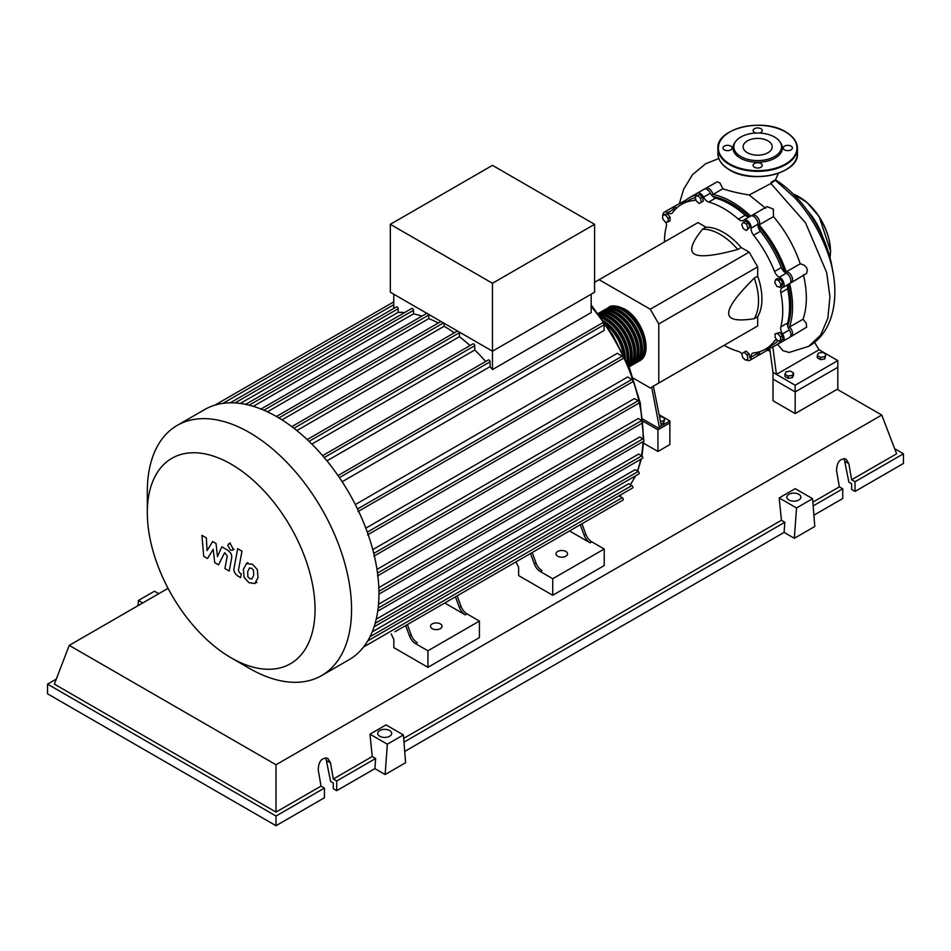 <?xml version="1.0" encoding="UTF-8"?>
<svg xmlns="http://www.w3.org/2000/svg" width="951" height="951" viewBox="0 0 951 951"><rect width="100%" height="100%" fill="white"/><g stroke="black" fill="none" stroke-linecap="round" stroke-linejoin="round"><path stroke-width="1.43" d="M651.685 387.14L659.637 428.818L669.873 422.91L669.873 444.569L657.937 451.463L657.937 429.804L643.102 421.234M657.937 451.463L643.554 443.154M659.637 426.844L669.873 420.948L669.873 422.91L657.937 429.804M814.543 342.348L819.049 349.778L837.807 360.607L837.807 367.3L795.179 391.907L837.807 367.3L837.807 388.947L795.179 413.566L795.179 391.907L773.02 379.104L773.02 372.412L769.632 348.244M795.179 413.566L773.02 400.763L773.02 379.104L795.179 391.907L795.179 385.214L773.02 372.412M787.69 326.05A83.165 48.014 -120 0 0 790.911 305.77A83.165 48.014 -120 0 0 788.343 284.444M784.908 272.414A83.165 48.014 -120 0 0 757.983 225.767M749.281 216.792A83.165 48.014 -120 0 0 712.917 196.548M659.566 416.99L661.646 416.669L664.797 418.488L663.643 420.972L660.458 421.459M663.643 420.972L663.643 423.254L664.797 418.488M663.643 423.254L660.909 423.682M669.873 420.948L659.114 414.731M659.637 428.818L642.876 419.141M661.337 425.87L653.396 386.154M633.259 378.153L650.258 387.972L658.781 383.039L658.781 323.982L650.258 309.218L749.15 252.122L757.674 266.886L757.674 276.123L754.262 278.096C737.061 295.19 728.537 306.876 728.692 313.152C728.537 319.595 737.061 321.438 754.262 318.68L757.674 316.719L757.674 325.955L749.15 330.877M658.781 323.982L757.674 266.886M658.781 383.039L757.674 325.955M650.258 309.218L599.106 279.689L697.998 222.593L705.999 227.218L702.587 229.179C691.603 242.695 688.94 250.993 694.587 254.095C699.948 257.352 714.332 255.819 737.738 249.471L741.15 247.51L749.15 252.122M599.106 279.689L594.589 282.292M705.999 227.218A54.255 31.324 60 0 1 741.15 247.51M737.738 249.471A54.255 31.324 -120 0 0 702.587 229.179M754.262 318.68A54.255 31.324 -120 0 0 754.262 278.096M757.674 276.123A54.255 31.324 60 0 1 757.674 316.719M780.866 284.254L780.046 287.297L777.003 286.489L774.78 282.625L775.588 279.582L778.631 280.402L780.866 284.254L782.839 283.113L782.019 286.156L780.046 287.297M778.631 280.402L780.616 279.261L777.573 278.441L775.588 279.582M780.616 279.261L782.839 283.113M746.464 224.163L748.033 228.216L746.464 230.463L743.313 228.644L741.732 224.579L743.313 222.344L746.464 224.163L748.437 223.021L750.018 227.075L748.033 228.216M750.018 227.075L746.464 230.463M748.437 223.021L745.287 221.203L743.313 222.344M697.499 195.526L700.53 198.224L701.351 202.206L699.128 203.49L696.084 200.792L695.264 196.809L699.472 194.384L702.516 197.083L700.53 198.224M702.516 197.083L703.324 201.065L701.351 202.206M703.324 201.065L701.101 202.349M662.645 215.128L665.379 214.89L668.101 218.278L668.101 221.916L665.379 222.165L662.645 218.766L662.645 215.128L667.352 213.749L665.379 214.89M667.352 213.749L670.075 217.137L668.101 218.278M670.075 217.137L670.075 220.775L668.101 221.916M745.703 360.227L742.66 357.528L741.839 353.546L744.074 352.262L747.117 354.961L747.926 358.943L745.703 360.227M747.117 354.961L749.091 353.808L746.048 351.121L744.074 352.262M749.091 353.808L749.911 357.802M780.545 340.624L777.823 340.862L775.089 337.474L775.089 333.837L777.823 333.587L780.545 336.987L780.545 340.624L782.53 339.483L782.53 335.846L780.545 336.987M777.823 333.587L779.796 332.446L775.089 333.837M779.796 332.446L782.53 335.846M741.911 353.867A7.239 4.173 -120 0 0 738.38 351.406A83.652 48.299 60 0 1 724.103 345.332M696.037 196.358A6.027 3.483 60 0 1 697.273 193.148A6.027 3.483 60 0 1 703.562 197.107A7.239 4.173 -120 0 0 708.78 202.064A83.652 48.299 60 0 1 738.38 219.146A7.239 4.173 -120 0 0 743.266 220.43A7.239 4.173 -120 0 0 743.587 220.216A6.027 3.483 60 0 1 743.848 220.038A6.027 3.483 60 0 1 748.675 221.845A6.027 3.483 60 0 1 751.112 228.157A7.239 4.173 -120 0 0 753.608 235.23A83.652 48.299 60 0 1 774.53 271.475A7.239 4.173 -120 0 0 779.404 277.181A6.027 3.483 60 0 1 783.66 282.447A6.027 3.483 60 0 1 782.816 287.523A6.027 3.483 60 0 1 782.518 287.654A7.239 4.173 -120 0 0 782.174 287.82A7.239 4.173 -120 0 0 780.842 292.706L787.666 288.771A7.239 4.173 60 0 1 788.581 284.194M780.842 292.706A83.652 48.299 60 0 1 780.842 326.882A7.239 4.173 -120 0 0 782.518 333.872A6.027 3.483 60 0 1 782.816 341.302A6.027 3.483 60 0 1 779.404 340.755A7.239 4.173 -120 0 0 779.356 340.731M787.666 288.771A83.652 48.299 60 0 1 787.666 322.948L780.842 326.882M782.518 333.872L789.342 329.938A7.239 4.173 60 0 1 787.666 322.948M753.608 235.23L760.42 231.295A7.239 4.173 60 0 1 757.923 224.222L751.112 228.157M760.42 231.295A83.652 48.299 60 0 1 781.353 267.54L774.53 271.475M779.404 277.181L786.227 273.234A7.239 4.173 60 0 1 781.353 267.54M708.78 202.064L715.592 198.117A7.239 4.173 60 0 1 710.385 193.172L703.562 197.107M715.592 198.117A83.652 48.299 60 0 1 745.192 215.211L738.38 219.146M749.614 216.709A7.239 4.173 60 0 1 745.192 215.211M675.412 209.268A7.239 4.173 60 0 1 674.556 208.768L667.745 212.703A7.239 4.173 -120 0 0 671.822 213.357A7.239 4.173 -120 0 0 672.619 212.632A83.652 48.299 60 0 1 681.748 204.287A83.652 48.299 60 0 1 693.541 200.554A7.239 4.173 -120 0 0 694.563 200.233A7.239 4.173 -120 0 0 695.692 198.902M681.748 204.287L688.572 200.352A83.652 48.299 60 0 1 695.407 197.523M664.428 241.982A83.652 48.299 60 0 1 666.306 226.576A7.239 4.173 -120 0 0 665.878 222.118M776.955 339.78A7.239 4.173 -120 0 0 775.327 340.113A7.239 4.173 -120 0 0 774.53 340.827A83.652 48.299 60 0 1 765.4 349.172A83.652 48.299 60 0 1 753.608 352.916A7.239 4.173 -120 0 0 752.586 353.237A7.239 4.173 -120 0 0 751.112 357.1A6.027 3.483 60 0 1 749.875 360.322A6.027 3.483 60 0 1 746.476 359.775M777.966 340.85A83.652 48.299 60 0 1 772.224 345.237L765.4 349.172M751.112 357.1L757.923 353.166A7.239 4.173 60 0 1 757.923 352.167M663.085 214.878A6.027 3.483 60 0 1 664.333 212.156L671.156 208.221A6.027 3.483 60 0 1 674.556 208.768M697.273 193.148L704.097 189.213A6.027 3.483 60 0 1 710.385 193.172M750.41 216.281A6.027 3.483 60 0 1 750.672 216.103A6.027 3.483 60 0 1 755.486 217.91A6.027 3.483 60 0 1 757.923 224.222M786.227 273.234A6.027 3.483 60 0 1 790.471 278.5A6.027 3.483 60 0 1 789.627 283.588A6.027 3.483 60 0 1 789.342 283.719M789.342 329.938A6.027 3.483 60 0 1 789.627 337.367L782.816 341.302M757.923 353.166A6.027 3.483 60 0 1 756.699 356.387L749.875 360.322M664.333 212.156A6.027 3.483 60 0 1 667.745 212.703M607.748 308.029A30.86 17.819 60 0 1 608.569 307.494A30.86 17.819 60 0 1 623.999 309.016A30.86 17.819 60 0 1 644.172 336.214A30.86 17.819 60 0 1 639.441 360.952A30.86 17.819 60 0 1 638.561 361.404M623.167 354.022A30.86 17.819 -120 0 0 606.441 325.04M612.896 307.03A29.897 17.261 60 0 1 623.999 309.812A29.897 17.261 60 0 1 642.472 332.981A29.897 17.261 60 0 1 641.996 357.433M603.516 320.82A30.86 17.819 60 0 1 603.54 320.832A30.86 17.819 60 0 1 625.366 358.658M626.757 361.737A30.86 17.819 -120 0 0 605.252 319.845A30.86 17.819 -120 0 0 601.543 318.074M600.152 316.196A30.86 17.819 60 0 1 606.952 318.858A30.86 17.819 60 0 1 627.696 363.888M628.326 365.362A30.86 17.819 -120 0 0 608.664 317.884A30.86 17.819 -120 0 0 599.189 314.912M598.559 314.08A30.86 17.819 60 0 1 610.364 316.897A30.86 17.819 60 0 1 629.514 341.076A30.86 17.819 60 0 1 628.718 366.325M628.932 366.836A30.86 17.819 -120 0 0 631.797 341.73A30.86 17.819 -120 0 0 612.064 315.91A30.86 17.819 -120 0 0 598.227 313.64M598.131 313.521A30.86 17.819 60 0 1 598.345 313.402A30.86 17.819 60 0 1 613.775 314.924A30.86 17.819 60 0 1 633.937 342.122A30.86 17.819 60 0 1 629.205 366.86A30.86 17.819 60 0 1 628.991 366.979M629.205 366.86L630.905 365.873A30.86 17.819 -120 0 0 635.637 341.136A30.86 17.819 -120 0 0 615.475 313.937A30.86 17.819 -120 0 0 600.045 312.415L598.345 313.402M600.925 311.964A30.86 17.819 60 0 1 601.757 311.429A30.86 17.819 60 0 1 617.187 312.962A30.86 17.819 60 0 1 637.348 340.149A30.86 17.819 60 0 1 632.617 364.887A30.86 17.819 60 0 1 631.737 365.339M632.617 364.887L634.317 363.9A30.86 17.819 -120 0 0 639.048 339.174A30.86 17.819 -120 0 0 618.887 311.976A30.86 17.819 -120 0 0 603.457 310.442L601.757 311.429M604.337 309.99A30.86 17.819 60 0 1 605.157 309.455A30.86 17.819 60 0 1 620.599 310.989A30.86 17.819 60 0 1 640.76 338.187A30.86 17.819 60 0 1 636.029 362.913A30.86 17.819 60 0 1 635.149 363.365M636.029 362.913L637.729 361.939A30.86 17.819 -120 0 0 642.46 337.201A30.86 17.819 -120 0 0 622.299 310.002A30.86 17.819 -120 0 0 606.869 308.481L605.157 309.455M609.496 309.004A29.897 17.261 60 0 1 620.599 311.773A29.897 17.261 60 0 1 639.06 334.954A29.897 17.261 60 0 1 638.585 359.395M606.084 310.977A29.897 17.261 60 0 1 617.187 313.747A29.897 17.261 60 0 1 635.648 336.927A29.897 17.261 60 0 1 635.173 361.368M602.672 312.938A29.897 17.261 60 0 1 613.775 315.708A29.897 17.261 60 0 1 632.237 338.889A29.897 17.261 60 0 1 631.761 363.33M599.261 314.912A29.897 17.261 60 0 1 610.364 317.682A29.897 17.261 60 0 1 628.825 340.862A29.897 17.261 60 0 1 628.349 365.303M600.889 317.17A29.897 17.261 60 0 1 606.952 319.655A29.897 17.261 60 0 1 627.208 362.759M604.479 322.187A29.897 17.261 60 0 1 624.664 357.148M249.435 668.398L231.176 657.854A118.602 68.484 -120 0 0 315.043 609.436A118.602 68.484 -120 0 0 231.176 464.171A118.602 68.484 -120 0 0 147.31 512.601A118.602 68.484 -120 0 0 231.176 657.854L249.435 668.398A144.433 83.391 -120 0 0 321.652 675.555A144.433 83.391 -120 0 0 343.786 559.818A144.433 83.391 -120 0 0 249.435 432.55A144.433 83.391 -120 0 0 177.219 425.394A144.433 83.391 -120 0 0 147.31 491.512L147.31 512.601M321.652 675.555L349.041 659.744A144.433 83.391 -120 0 0 358.063 653.028A144.433 83.391 -120 0 0 367.799 640.784A144.433 83.391 -120 0 0 374.159 626.59A144.433 83.391 -120 0 0 377.773 610.815A144.433 83.391 -120 0 0 378.95 593.626A144.433 83.391 -120 0 0 377.773 575.07A144.433 83.391 -120 0 0 374.159 555.111A144.433 83.391 -120 0 0 367.799 533.57A144.433 83.391 -120 0 0 358.063 510.093A144.433 83.391 -120 0 0 338.722 476.594A144.433 83.391 -120 0 0 323.245 456.421A144.433 83.391 -120 0 0 307.779 440.147A144.433 83.391 -120 0 0 292.302 427.023A144.433 83.391 -120 0 0 276.824 416.728A144.433 83.391 -120 0 0 261.359 409.156A144.433 83.391 -120 0 0 245.881 404.413A144.433 83.391 -120 0 0 230.404 402.82A144.433 83.391 -120 0 0 214.926 405.126A144.433 83.391 -120 0 0 204.608 409.584L177.219 425.394M557.678 556.192A5.789 3.34 180 0 1 555.99 553.827A5.789 3.34 180 0 1 559.557 550.748A5.789 3.34 180 0 1 565.869 551.473A5.789 3.34 180 0 1 567.557 553.827A5.789 3.34 180 0 1 563.991 556.917A5.789 3.34 180 0 1 557.678 556.192M432.194 628.647A5.789 3.34 180 0 1 430.494 626.281A5.789 3.34 180 0 1 434.072 623.19A5.789 3.34 180 0 1 440.372 623.915A5.789 3.34 180 0 1 442.072 626.281A5.789 3.34 180 0 1 438.494 629.372A5.789 3.34 180 0 1 432.194 628.647M591.177 294.204L591.177 312.582L492.463 369.582A138.406 79.908 -120 0 0 490.086 366.646L326.942 460.843M339.412 477.604L604.123 324.778L604.123 330.484L342.158 481.729M355.329 504.553L617.294 353.308L622.239 356.161A1.45 0.832 60 0 1 623.19 357.433A1.45 0.832 60 0 1 622.964 358.598L357.968 511.59M365.814 528.174L627.672 376.988L631.88 379.413A1.45 0.832 60 0 1 632.831 380.685A1.45 0.832 60 0 1 632.605 381.85L367.609 534.842M372.768 549.63L634.424 398.576L638.18 400.74A1.45 0.832 60 0 1 639.12 402.011A1.45 0.832 60 0 1 638.894 403.165L373.898 556.169M376.976 569.387L638.311 418.499L641.759 420.497A1.45 0.832 60 0 1 642.71 421.769A1.45 0.832 60 0 1 642.484 422.933L377.488 575.926M378.831 587.587L639.69 436.985L642.924 438.863A1.45 0.832 -120 0 1 643.875 440.135A1.45 0.832 -120 0 1 643.649 441.288L641.961 456.016M378.522 604.254L638.644 454.067L641.759 455.874A1.45 0.832 -120 0 1 642.71 457.146A1.45 0.832 -120 0 1 642.484 458.311L377.725 611.16M376.216 619.184L635.102 469.711L638.18 471.494A1.45 0.832 -120 0 1 639.12 472.766A1.45 0.832 -120 0 1 638.894 473.931L374.076 626.816M372.21 631.868L628.766 483.75L631.88 485.545A1.45 0.832 -120 0 1 632.831 486.817A1.45 0.832 -120 0 1 632.605 487.982L367.716 640.915M492.463 283.279L390.338 224.317L390.338 292.23L492.463 351.204L594.589 292.23L594.589 224.317L492.463 283.279L492.463 369.582M390.338 224.317L492.463 165.355L594.589 224.317M393.75 308.433L393.75 294.204M404.674 312.546A138.406 79.908 -120 0 0 398.172 312.332L398.172 308.73A1.45 0.832 -120 0 0 397.542 307.268A1.45 0.832 -120 0 0 396.424 306.888L230.142 402.891M421.959 316.112A138.406 79.908 -120 0 0 413.495 313.854L413.495 310.299A1.45 0.832 -120 0 0 412.853 308.849A1.45 0.832 -120 0 0 411.747 308.457L245.465 404.46M438.304 323.019A138.406 79.908 -120 0 0 428.806 318.609L428.806 315.007A1.45 0.832 -120 0 0 428.687 314.377M454.269 332.838A138.406 79.908 -120 0 0 444.129 326.252L444.129 323.292M470.032 345.57A138.406 79.908 -120 0 0 459.452 336.678L459.452 332.695A1.45 0.832 -120 0 0 459.321 332.065M485.676 361.487A138.406 79.908 -120 0 0 474.763 350.016L474.763 345.689A1.45 0.832 -120 0 0 474.133 344.226A1.45 0.832 -120 0 0 473.016 343.834L307.185 439.588M490.086 366.646L490.086 361.796A1.45 0.832 -120 0 0 489.456 360.346A1.45 0.832 -120 0 0 488.339 359.954L322.591 455.648M474.763 350.016L311.833 444.081M459.452 336.678L296.831 430.565M444.129 326.252L281.983 419.866M428.806 318.609L267.409 411.795M413.495 313.854L253.323 406.327M398.172 312.332L240.341 403.45M409.512 636.017A9.641 5.563 -120 0 0 415.516 643.625L417.216 642.638A9.641 5.563 60 0 1 411.212 635.03L409.512 636.017L405.673 625.556M465.301 614.881L467 613.894A9.641 5.563 60 0 1 460.997 606.286L459.297 607.273A9.641 5.563 -120 0 0 465.301 614.881L444.735 603.005A1.45 0.832 -120 0 0 444.747 603.005L407.373 624.581L411.212 635.03M467 613.894L479.423 621.062L427.926 650.793L415.516 643.625M407.373 624.581L444.735 603.005M534.319 563.955A9.641 5.563 -120 0 0 540.323 571.575L542.022 570.588A9.641 5.563 60 0 1 536.019 562.968L534.319 563.955L530.48 553.506M590.107 542.831L591.807 541.844A9.641 5.563 60 0 1 585.804 534.224L584.104 535.211A9.641 5.563 -120 0 0 590.107 542.831L569.542 530.955A1.45 0.832 -120 0 0 569.554 530.943L532.18 552.519L536.019 562.968M519.769 559.687A1.45 0.832 -120 0 0 519.781 559.675L457.158 595.837L460.997 606.286M459.297 607.273L455.458 596.812M391.194 633.925L393.833 639.488L393.833 647.643L427.926 667.329L479.423 637.598L479.423 621.062M394.962 631.737A1.45 0.832 -120 0 0 394.974 631.737L622.964 500.107A1.45 0.832 -120 0 0 623.19 498.942A1.45 0.832 -120 0 0 622.239 497.67L619.03 495.816M603.837 511.151A1.45 0.832 60 0 1 603.826 511.162L581.964 523.775L585.804 534.224M532.18 552.519L569.554 530.943A1.45 0.832 -120 0 0 569.566 530.931M591.807 541.844L604.23 549.012L552.733 578.731L540.323 571.575M584.104 535.211L580.265 524.762M516.001 561.863L518.64 567.438L518.64 575.593L552.733 595.278L604.23 565.548L604.23 549.012M427.926 667.329L427.926 650.793M552.733 595.278L552.733 578.731M604.123 324.778A1.45 0.832 -120 0 0 603.493 323.316A1.45 0.832 -120 0 0 602.375 322.924L338.009 475.559M249.507 567.937L247.7 571.717L247.878 576.686L249.721 578.624L251.884 578.993L253.703 575.177L253.513 570.255L251.646 568.294L249.293 568.044M246.654 563.384L243.397 569.233L244.05 577.376L248.96 582.666L254.749 583.545L258.006 577.673L257.352 569.566L252.395 564.252L246.19 563.622L247.914 562.623M254.749 583.545L256.936 582.321M237.679 548.679L234.053 568.127C233.399 571.064 234.754 573.75 238.13 576.175L240.579 577.59L241.281 573.786L239.628 572.835L238.404 570.327L241.982 551.164L237.679 548.679M230.451 550.106L232.294 550.296L233.054 548.596L230.451 544.079L228.597 543.889L227.836 545.589L230.451 550.106M207.496 558.499L213.214 549.286L214.712 562.659L218.48 564.835L224.686 552.686L227.241 555.955L224.923 568.567L229.227 571.052L231.604 558.142C232.246 555.194 230.879 552.519 227.503 550.106L221.797 546.813L217.494 556.644L216.02 543.485L212.655 541.535L207.068 550.629L206.355 537.897L201.921 535.342L203.728 556.323L207.496 558.499M775.517 179.846A85.542 49.381 60 0 1 832.779 271.927M817.313 355.543L818.466 353.059L822.77 352.393L825.92 354.212L824.767 356.696L820.463 357.362L817.313 355.543L817.313 357.826L820.463 359.644L820.463 357.362M824.767 356.696L824.767 358.979L825.92 354.212M824.767 358.979L820.463 359.644M784.908 374.242L786.061 371.758L790.364 371.092L793.514 372.911L792.361 375.395L788.058 376.061L784.908 374.242L784.908 376.525L788.058 378.343L788.058 376.061M792.361 375.395L792.361 377.678L793.514 375.193L793.514 372.911M792.361 377.678L788.058 378.343M759.576 351.715A6.027 3.483 60 0 1 758.399 355.401A6.027 3.483 60 0 1 757.424 355.674M780.723 341.421A85.542 49.381 60 0 1 774.863 345.891A85.542 49.381 60 0 1 764.984 349.409M803.405 274.732C807.435 291.969 807.316 306.804 803.048 319.239L806.258 323.269L806.626 327.168L791.339 336.381A6.027 3.483 60 0 1 790.364 336.666M803.048 319.239L789.461 327.073A6.027 3.483 60 0 1 791.339 336.381M782.816 287.523L789.627 283.588A85.542 49.381 60 0 1 789.461 327.073M681.332 204.536A85.542 49.381 60 0 1 689.332 197.737A85.542 49.381 60 0 1 696.12 194.896M705.071 188.928A6.027 3.483 60 0 1 705.797 188.227A6.027 3.483 60 0 1 712.917 194.503L722.843 188.774C729.595 191.115 738.38 193.196 749.174 195.003L765.745 208.293M712.917 194.503A85.542 49.381 60 0 1 750.696 216.091L743.848 220.038M751.647 215.818A6.027 3.483 60 0 1 752.372 215.116A6.027 3.483 60 0 1 757.971 217.91A6.027 3.483 60 0 1 759.1 224.9L773.484 216.602C785.336 230.629 794.263 246.368 800.243 263.796L786.227 271.879A6.027 3.483 60 0 1 791.719 276.361A6.027 3.483 60 0 1 791.339 282.602A6.027 3.483 60 0 1 790.364 282.875M759.1 224.9A85.542 49.381 60 0 1 786.227 271.879M800.243 263.796L804.142 265.139L806.448 267.481L807.399 270.203L806.567 273.436L791.339 282.602M752.372 215.116L767.041 206.652L773.341 209.054L773.484 216.602M705.797 188.227L717.304 181.796L720.038 183.079L722.843 188.774M672.131 207.948A6.027 3.483 60 0 1 672.868 207.235L685.766 200.174M672.868 207.235A6.027 3.483 60 0 1 676.648 208.067M771.071 182.354C776.646 179.002 776.587 179.382 770.881 183.507L749.174 195.003M777.549 344.345L782.935 350.669L789.128 352.441L808.73 346.33M819.049 349.778L776.432 374.385L772.818 346.96M837.807 360.607L795.179 385.214M759.314 133.045A4.577 2.651 0 0 0 762.25 130.572A4.577 2.651 0 0 0 760.919 128.706A4.577 2.651 0 0 0 755.926 128.135A4.577 2.651 0 0 0 753.097 130.572A4.577 2.651 0 0 0 754.44 132.451A4.577 2.651 0 0 0 756.033 133.045M784.575 149.842A4.577 2.651 0 0 0 789.568 150.424A4.577 2.651 0 0 0 792.397 147.976A4.577 2.651 0 0 0 791.054 146.109A4.577 2.651 0 0 0 786.061 145.539A4.577 2.651 0 0 0 783.232 147.976A4.577 2.651 0 0 0 784.575 149.842M754.44 167.245A4.577 2.651 0 0 0 759.433 167.828A4.577 2.651 0 0 0 762.25 165.379A4.577 2.651 0 0 0 760.919 163.513A4.577 2.651 0 0 0 755.926 162.93A4.577 2.651 0 0 0 753.097 165.379A4.577 2.651 0 0 0 754.44 167.245M724.293 149.842A4.577 2.651 0 0 0 729.286 150.424A4.577 2.651 0 0 0 732.115 147.976A4.577 2.651 0 0 0 730.772 146.109A4.577 2.651 0 0 0 725.779 145.539A4.577 2.651 0 0 0 722.95 147.976A4.577 2.651 0 0 0 724.293 149.842M779.463 141.164L780.224 142.151A24.702 14.265 180 0 1 771.689 159.72A24.702 14.265 180 0 1 740.199 158.068A24.702 14.265 180 0 1 735.123 142.151L735.884 141.164A23.87 13.778 180 0 1 774.554 137.051A23.87 13.778 180 0 1 779.463 141.164A23.87 13.778 180 0 1 771.213 158.151A23.87 13.778 180 0 1 740.793 156.546A23.87 13.778 180 0 1 735.884 141.176M747.391 152.731A14.538 8.393 0 0 0 763.237 154.549A14.538 8.393 0 0 0 772.212 146.799A14.538 8.393 0 0 0 767.956 140.855A14.538 8.393 0 0 0 752.11 139.036A14.538 8.393 0 0 0 743.135 146.799A14.538 8.393 0 0 0 747.391 152.731M788.938 500A6.99 4.042 180 0 1 786.893 497.147A6.99 4.042 180 0 1 791.208 493.414A6.99 4.042 180 0 1 798.828 494.294A6.99 4.042 180 0 1 800.873 497.147A6.99 4.042 180 0 1 796.558 500.88A6.99 4.042 180 0 1 788.938 500M379.746 736.252A6.99 4.042 180 0 1 377.69 733.399A6.99 4.042 180 0 1 382.005 729.667A6.99 4.042 180 0 1 389.637 730.546A6.99 4.042 180 0 1 391.681 733.399A6.99 4.042 180 0 1 387.366 737.132A6.99 4.042 180 0 1 379.746 736.252M324.434 788.07L276.016 816.029L276.016 825.718L324.434 797.758L324.434 788.07L321.034 786.108L318.24 769.965C318.502 761.323 321.676 757.46 327.75 758.351L330.52 762.88L333.302 779.012L336.713 780.985L336.713 790.673L333.302 788.7L333.302 782.958L330.568 781.377L325.824 757.792M276.016 825.718L47.55 693.814L47.55 684.126L56.311 679.062M813.901 515.169L842.752 498.514L842.752 488.826L839.341 486.853L836.559 470.721C836.821 462.079 839.995 458.204 846.069 459.095L848.827 463.624L851.62 479.768L855.032 481.741L855.032 491.429L851.62 489.456L851.62 483.702L848.886 482.121L844.131 458.548M794.335 538.278L796.534 507.953L812.594 498.681L814.793 526.474L794.335 538.278L784.1 532.37L404.698 751.421M385.131 774.53L387.342 744.193L403.39 734.933L405.601 762.714L385.131 774.53L374.908 768.622L336.713 790.673M374.908 768.622L375.645 758.506L336.713 780.985M375.645 758.506L372.233 756.544L333.302 779.012M276.016 816.029L47.55 684.126M321.034 786.108L276.016 812.095L54.373 684.126L69.245 645.372L168.054 588.336M842.752 488.826L813.164 505.908M894.689 448.729L903.45 453.782L903.45 463.47L855.032 491.429M903.45 453.782L855.032 481.741M839.341 486.853L812.867 502.14M837.189 389.304L881.755 415.04L896.627 453.782L851.62 479.768M387.342 744.193L369.975 734.172L386.035 724.9L403.39 734.933M372.233 756.544L369.975 734.172M796.534 507.953L779.178 497.932L795.226 488.659L812.594 498.681M784.1 532.37L784.837 522.265L781.425 520.292L779.178 497.932M158.769 593.697L154.466 591.213L138.406 600.485L138.038 605.668M142.709 602.97L138.406 600.485M784.837 522.265L403.961 742.16M781.425 520.292L403.664 738.392M276.016 812.095L276.016 764.759L69.245 645.372M881.755 415.04L276.016 764.759M695.359 199.508L693.541 200.554M774.53 340.827L776.349 339.78M622.168 494.009L619.577 496.137A138.406 79.908 -120 0 0 622.025 494.092M630.323 484.653A138.406 79.908 -120 0 0 635.232 476.035M637.36 471.018A138.406 79.908 -120 0 0 640.784 459.285M641.485 455.707A138.406 79.908 -120 0 0 642.983 441.68M643.066 438.946A138.406 79.908 -120 0 0 643.102 436.2A138.406 79.908 -120 0 0 642.46 422.945M642.258 420.924A138.406 79.908 -120 0 0 639.179 402.273M639.12 402.023A138.406 79.908 -120 0 0 591.177 306.448M309.051 441.359L474.763 345.689M293.918 428.259L459.452 332.695M278.857 417.929L443.451 322.9M263.902 410.214L428.806 315.007M249.174 405.174L413.495 310.299M235.016 402.927L398.172 308.73M377.511 573.061L641.759 420.497M357.528 508.987L622.239 356.161M373.743 553.411L638.18 400.74M367.3 532.168L631.88 379.413M378.938 591.272L642.924 438.863M378.129 608.081L641.759 455.874M363.532 647.037L622.239 497.67M375.146 623.357L638.18 471.494M369.998 636.742L631.88 485.545M222.855 403.39L393.75 304.724M324.22 457.562L490.086 361.796M770.892 183.507L805.58 222.903L826.669 272.557L829.938 296.76L827.893 318.121L820.654 335.073L808.742 346.33C838.247 329.498 840.957 284.278 825.777 247.819C818.478 229.167 808.184 212.513 794.893 197.832L775.22 180.131M829.985 257.59A44.602 25.748 -120 0 0 830.473 251.433A44.602 25.748 -120 0 0 793.36 194.159M818.609 228.609A44.126 25.475 -120 0 0 812.772 218.492M807.363 210.528A44.602 25.748 60 0 1 822.805 237.274M799.102 196.905A44.126 25.475 60 0 1 830.473 251.04M729.548 169.73A39.787 22.967 0 0 0 772.901 174.711A39.787 22.967 0 0 0 797.461 153.491C799.149 173.498 752.419 184.53 729.643 169.956C721.999 165.426 718.076 159.934 717.886 153.491A39.787 22.967 0 0 0 729.548 169.73M785.633 169.825A39.3 22.693 180 0 1 729.881 169.932M785.811 132.13A39.787 22.967 180 0 1 797.461 148.368A39.787 22.967 180 0 1 772.901 169.587A39.787 22.967 180 0 1 729.548 164.618A39.787 22.967 180 0 1 717.886 148.368A39.787 22.967 180 0 1 729.714 132.034M729.881 164.024A39.3 22.693 0 0 0 785.467 164.024A39.3 22.693 0 0 0 785.467 131.927A39.3 22.693 0 0 0 729.881 131.927A39.3 22.693 0 0 0 729.881 164.024M327.025 760.859L330.52 762.88M845.332 461.615L848.827 463.624M639.441 360.952C653.812 353.95 643.019 318.644 624.486 308.968C616.129 305.461 610.827 304.962 608.569 307.494M591.177 304.938L612.86 335.073L629.61 368.477L640.189 402.689L643.72 439.754M641.354 458.953L637.657 471.197M635.66 475.797L630.454 484.725M291.791 426.642L457.467 330.996M276.408 416.49L440.979 321.474M427.058 313.164L260.788 409.168M378.95 594.113L643.649 441.288M393.75 301.871L214.878 405.138M234.017 549.298L232.294 550.296M230.32 542.902L228.597 543.889M769.704 348.874L758.399 355.401M782.756 341.338L774.863 345.891M697.202 193.184L689.332 197.737M775.22 180.393L778.405 173.284M679.418 203.455L683.626 189.249L692.566 174.639L705.642 163.75L718.837 158.532M767.302 350.253L769.941 350.943M793.182 193.98L806.947 202.397L819.191 216.638L830.615 251.242L830.045 257.828M717.886 153.491L717.886 148.368C716.198 128.349 762.94 117.33 785.704 131.904C793.348 136.433 797.271 141.925 797.461 148.368L797.461 153.491"/></g></svg>
